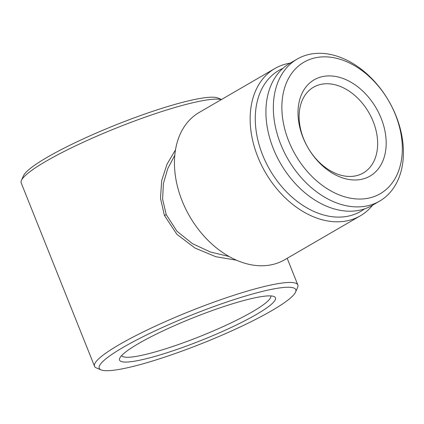 <?xml version="1.0" encoding="UTF-8"?>
<svg xmlns="http://www.w3.org/2000/svg" width="424" height="424" viewBox="0 0 424 424"><rect width="100%" height="100%" fill="white"/><g stroke="black" fill="none" stroke-linecap="round" stroke-linejoin="round"><path stroke-width="0.64" d="M373.178 121.513A49.571 35.134 -120.1 0 1 363.278 172.971A49.571 35.134 -120.1 0 1 356.605 175.658A49.571 35.134 -120.1 0 1 303.595 138.69A49.571 35.134 -120.1 0 1 313.495 87.233A49.571 35.134 -120.1 0 1 320.168 84.546A49.571 35.134 -120.1 0 1 373.178 121.513M381.16 118.301A55.655 39.443 -120.1 0 1 362.552 179.092A55.655 39.443 -120.1 0 1 303.033 137.593A55.655 39.443 -120.1 0 1 321.641 76.802A55.655 39.443 -120.1 0 1 381.16 118.301M288.733 141.123A76.028 53.88 -120.1 0 1 314.152 58.077A76.028 53.88 -120.1 0 1 395.459 114.772A76.028 53.88 -120.1 0 1 370.041 197.817A76.028 53.88 -120.1 0 1 288.733 141.123M280.752 144.33A82.113 58.194 -120.1 0 1 297.155 59.09A82.113 58.194 -120.1 0 1 396.021 115.874A82.113 58.194 -120.1 0 1 379.613 201.114A82.113 58.194 -120.1 0 1 280.752 144.33M379.613 201.114L372.192 205.423A82.113 58.194 -120.1 0 1 273.332 148.638A82.113 58.194 -120.1 0 1 289.735 63.399L297.155 59.09M121.677 355.54A80.284 11.474 158.2 0 0 172.383 346.604A80.284 11.474 158.2 0 0 252.534 311.704A80.284 11.474 158.2 0 0 270.761 295.91M138.606 343.519A83.936 11.994 158.2 0 0 119.759 358.211A83.936 11.994 158.2 0 0 167.003 352.763A83.936 11.994 158.2 0 0 256.435 314.428A83.936 11.994 158.2 0 0 273.994 296.519A83.936 11.994 158.2 0 0 217.348 308.757A83.936 11.994 158.2 0 0 138.606 343.519M364.518 208.889A81.503 57.759 -120.1 0 1 262.626 154.999A81.503 57.759 -120.1 0 1 282.919 68.349M372.654 205.152A85.155 60.346 -120.1 0 1 360.358 215.805A85.155 60.346 -120.1 0 1 257.834 156.922A85.155 60.346 -120.1 0 1 274.847 68.529A85.155 60.346 -120.1 0 1 290.196 63.134M360.358 215.805L284.658 259.764A85.155 60.346 -120.1 0 1 182.135 200.881A85.155 60.346 -120.1 0 1 199.142 112.482L274.847 68.529M174.778 155.338L167.745 168.641L163.41 183.502L162.604 199.148L166.229 214.613L176.951 231.239L192.47 243.662L210.474 252.026L229.082 256.488M101.098 369.892A105.83 15.121 -21.8 0 1 123.241 347.314A105.83 15.121 -21.8 0 1 236.004 298.978A105.83 15.121 -21.8 0 1 295.565 292.11A105.83 15.121 -21.8 0 1 271.805 310.633A105.83 15.121 -21.8 0 1 172.526 354.464A105.83 15.121 -21.8 0 1 101.098 369.892L96.433 367.947A109.482 15.646 -21.8 0 1 94.526 366.278L21.2 182.945A109.482 15.646 -21.8 0 1 21.428 180.423L23.468 175.796A105.83 15.121 -21.8 0 1 47.228 157.272A105.83 15.121 -21.8 0 1 146.508 113.441A105.83 15.121 -21.8 0 1 217.936 98.013L221.503 99.502M21.428 180.423A109.482 15.646 -21.8 0 1 46.009 161.258A109.482 15.646 -21.8 0 1 146.105 116.828A109.482 15.646 -21.8 0 1 221.386 99.566M94.526 366.278A109.482 15.646 -21.8 0 1 119.335 344.59A109.482 15.646 -21.8 0 1 229.098 296.842A109.482 15.646 -21.8 0 1 297.834 284.96A109.482 15.646 -21.8 0 1 297.606 287.483L295.565 292.11M236.597 260.225L215.763 256.711L194.982 248.04L176.882 234.324L164.417 215.456L160.484 198.236L161.671 180.698L166.992 164.236L175.478 149.889M164.417 215.456A2.433 0.345 158 0 0 166.229 214.613M297.834 284.96L287.17 258.301"/></g></svg>
